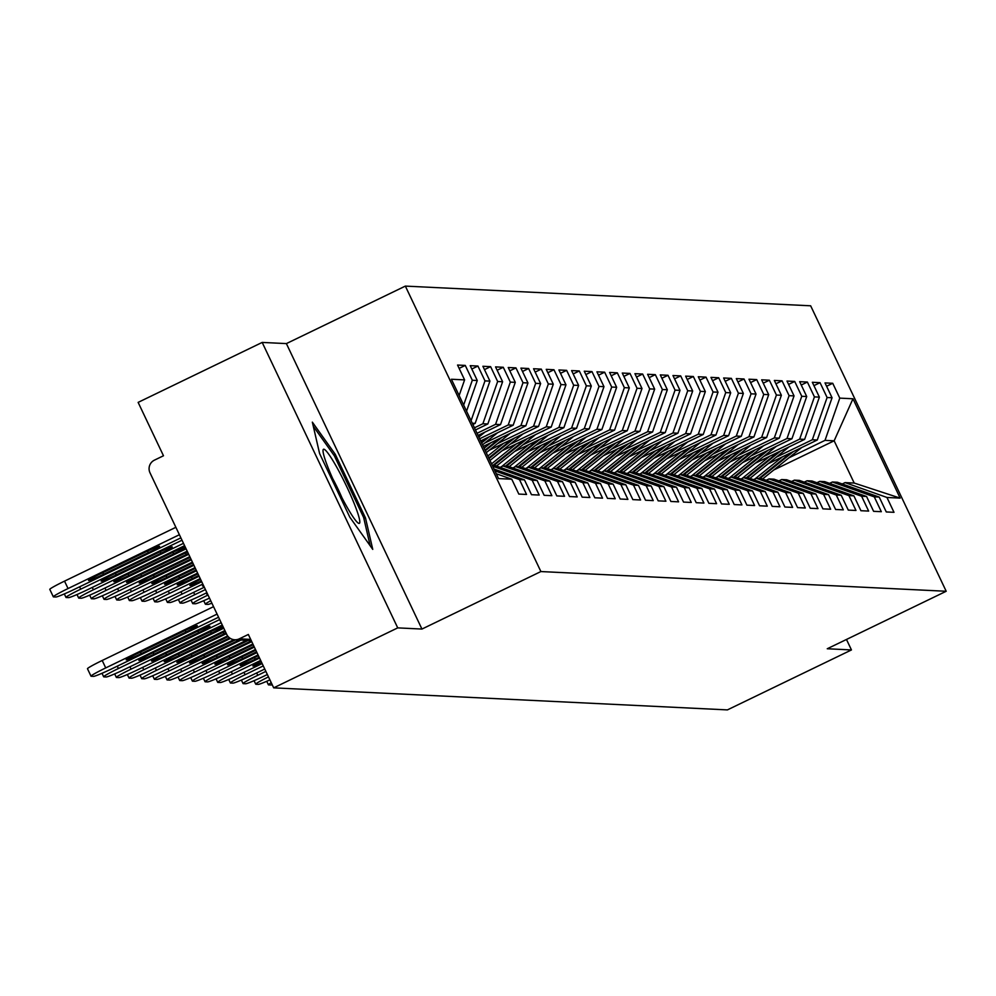 <?xml version="1.0" encoding="UTF-8"?>
<svg xmlns="http://www.w3.org/2000/svg" width="996" height="996" viewBox="0 0 996 996"><rect width="100%" height="100%" fill="white"/><g stroke="black" fill="none" stroke-linecap="round" stroke-linejoin="round"><path stroke-width="1.49" d="M262.185 342.425L397.728 627.878L421.943 629.061L286.387 343.595L262.185 342.425L138.133 402.384L163.481 455.77L154.417 460.152A9.499 9.425 -87.2 0 0 149.998 472.814L226.715 634.39A9.499 9.425 -87.2 0 0 239.277 638.847L248.34 634.464L273.688 687.85L727.404 709.899L851.456 649.94L846.476 639.469M286.387 343.595L405.347 286.101L810.657 305.797L946.2 591.263L540.89 571.555L405.347 286.101M459.131 395.537L464.597 379.887L451.4 379.252L498.573 478.59L511.77 479.225L518.816 494.078L526.535 494.452L519.489 479.611L494.912 470.884M464.597 379.887L457.55 365.046L465.269 365.42L459.131 368.383M463.65 405.048L472.316 380.26L465.269 365.42M472.316 380.26L477.271 380.509L470.224 365.669L477.931 366.042L471.805 369.006M471.071 420.673L484.99 380.883L477.931 366.042M484.99 380.883L489.945 381.119L482.886 366.279L490.605 366.653L484.479 369.616M474.457 427.807L482.886 423.736L497.651 381.493L490.605 366.653M497.651 381.493L502.607 381.742L495.56 366.889L503.279 367.275L497.153 370.238M477.059 433.297L495.56 424.346L510.326 382.115L503.279 367.275M510.326 382.115L515.281 382.352L508.234 367.512L515.953 367.885L509.815 370.848M479.661 438.775L508.234 424.968L523 382.725L515.953 367.885M523 382.725L527.955 382.974L520.908 368.122L528.615 368.508L522.489 371.471M484.803 443.033L520.908 425.578L535.674 383.348L528.615 368.508M535.674 383.348L540.629 383.585L533.57 368.744L541.289 369.118L535.163 372.081M497.465 443.656L533.57 426.201L548.335 383.958L541.289 369.118M548.335 383.958L553.29 384.207L546.244 369.354L553.963 369.74L547.837 372.703M510.139 444.266L546.244 426.811L561.009 384.581L553.963 369.74M561.009 384.581L565.965 384.817L558.918 369.977L566.637 370.35L560.499 373.313M522.813 444.888L558.918 427.433L573.684 385.191L566.637 370.35M573.684 385.191L578.639 385.44L571.592 370.587L579.311 370.96L573.173 373.936M535.487 445.498L571.592 428.043L586.358 385.813L579.311 370.96M586.358 385.813L591.313 386.05L584.254 371.209L591.973 371.583L585.847 374.546M548.149 446.121L584.254 428.666L599.019 386.423L591.973 371.583M599.019 386.423L603.974 386.672L596.928 371.819L604.647 372.193L598.521 375.156M560.823 446.731L596.928 429.276L611.693 387.046L604.647 372.193M611.693 387.046L616.649 387.282L609.602 372.442L617.321 372.815L611.183 375.778M573.497 447.341L609.602 429.899L624.368 387.656L617.321 372.815M624.368 387.656L629.323 387.905L622.276 373.052L629.995 373.425L623.857 376.388M586.171 447.963L622.276 430.509L637.042 388.278L629.995 373.425M637.042 388.278L641.997 388.515L634.938 373.674L642.657 374.048L636.531 377.011M598.833 448.574L634.938 431.131L649.703 388.888L642.657 374.048M649.703 388.888L654.658 389.125L647.612 374.284L655.331 374.658L649.205 377.621M611.507 449.196L647.612 431.741L662.377 389.511L655.331 374.658M662.377 389.511L667.332 389.747L660.286 374.907L668.005 375.28L661.867 378.243M624.181 449.806L660.286 432.364L675.051 390.121L668.005 375.28M675.051 390.121L680.007 390.357L672.96 375.517L680.679 375.89L674.541 378.854M636.855 450.429L672.96 432.974L687.726 390.743L680.679 375.89M687.726 390.743L692.681 390.98L685.634 376.139L693.341 376.513L687.215 379.476M649.517 451.039L685.622 433.596L700.387 391.353L693.341 376.513M700.387 391.353L705.342 391.59L698.296 376.749L706.015 377.123L699.889 380.086M662.191 451.661L698.296 434.206L713.061 391.976L706.015 377.123M713.061 391.976L718.016 392.212L710.97 377.372L718.689 377.745L712.551 380.709M674.865 452.271L710.97 434.816L725.735 392.586L718.689 377.745M725.735 392.586L730.691 392.822L723.644 377.982L731.363 378.356L725.225 381.319M687.539 452.894L723.644 435.439L738.41 393.196L731.363 378.356M738.41 393.196L743.365 393.445L736.318 378.605L744.024 378.978L737.899 381.941M700.2 453.504L736.305 436.049L751.071 393.818L744.024 378.978M751.071 393.818L756.026 394.055L748.98 379.215L756.699 379.588L750.573 382.551M712.875 454.126L748.98 436.671L763.745 394.428L756.699 379.588M763.745 394.428L768.7 394.677L761.654 379.825L769.373 380.211L763.235 383.174M725.549 454.736L761.654 437.281L776.419 395.051L769.373 380.211M776.419 395.051L781.374 395.288L774.328 380.447L782.047 380.821L775.909 383.784M738.223 455.359L774.328 437.904L789.093 395.661L782.047 380.821M789.093 395.661L794.049 395.91L787.002 381.057L794.708 381.443L788.583 384.406M750.884 455.969L786.989 438.514L801.768 396.284L794.708 381.443M801.768 396.284L806.71 396.52L799.663 381.68L807.383 382.053L801.257 385.016M763.558 456.591L799.663 439.136L814.429 396.894L807.383 382.053M814.429 396.894L819.384 397.143L812.338 382.29L820.057 382.676L813.919 385.639M776.233 457.201L812.338 439.746L827.103 397.516L820.057 382.676M827.103 397.516L832.058 397.753L825.012 382.912L832.731 383.286L826.593 386.249M788.907 457.824L825.012 440.369L839.777 398.126L832.731 383.286M839.777 398.126L852.974 398.774L900.147 498.112L886.95 497.465L845.069 482.612L842.255 483.981M519.489 479.611L524.444 479.848L531.49 494.688L539.197 495.062L532.15 480.221L537.105 480.458L544.152 495.311L551.871 495.684L544.824 480.844L549.78 481.08L556.826 495.921L564.545 496.294L557.499 481.454L562.454 481.69L569.5 496.543L577.219 496.917L570.173 482.064L575.128 482.313L582.174 497.153L589.893 497.527L582.834 482.687L587.789 482.923L594.836 497.776L602.555 498.149L595.508 483.297L600.464 483.546L607.51 498.386L615.229 498.759L608.183 483.919L613.138 484.156L620.184 499.008L627.903 499.382L620.857 484.529L625.812 484.778L632.858 499.619L640.577 499.992L633.518 485.152L638.473 485.388L645.533 500.229L653.239 500.615L646.192 485.762L651.147 486.011L658.194 500.851L665.913 501.225L658.866 486.384L663.822 486.621L670.868 501.461L678.587 501.847L671.541 486.994L676.496 487.243L683.542 502.084L691.261 502.457L684.202 487.617L689.157 487.853L696.216 502.694L703.923 503.08L696.876 488.227L701.831 488.476L708.878 503.316L716.597 503.69L709.55 488.849L714.505 489.086L721.552 503.926L729.271 504.3L722.225 489.459L727.18 489.708L734.226 504.549L741.945 504.922L734.886 490.082L739.841 490.318L746.9 505.159L754.607 505.532L747.56 490.692L752.515 490.928L759.562 505.781L767.281 506.155L760.234 491.314L765.189 491.551L772.236 506.391L779.955 506.765L772.908 491.924L777.864 492.161L784.91 507.014L792.629 507.387L785.57 492.547L790.525 492.783L797.584 507.624L805.291 507.997L798.244 493.157L803.199 493.394L810.246 508.246L817.965 508.62L810.918 493.779L815.873 494.016L822.92 508.856L830.639 509.23L823.592 494.39L828.548 494.626L835.594 509.479L843.313 509.852L836.267 495L841.209 495.249L848.268 510.089L855.975 510.462L848.928 495.622L853.883 495.859L860.93 510.711L868.649 511.085L861.602 496.232L866.557 496.481L873.604 511.322L881.323 511.695L874.276 496.855L879.231 497.091L886.278 511.944L893.997 512.317L886.95 497.465M466.551 411.161L477.271 380.509M524.444 479.848L494.041 469.066M472.876 424.47L475.167 423.362L472.278 423.213M492.335 465.468L495.236 465.605L537.105 480.458M475.167 423.362L489.945 381.119M532.15 480.221L492.696 466.228M475.478 429.948L487.841 423.972L482.886 423.736M544.824 480.844L502.955 465.979L500.129 467.348M502.955 465.979L507.91 466.228L549.78 481.08M487.841 423.972L502.607 381.742M478.08 435.439L500.515 424.595L495.56 424.346M557.499 481.454L515.617 466.601L512.803 467.958M515.617 466.601L520.572 466.838L562.454 481.69M500.515 424.595L515.281 382.352M480.682 440.917L513.189 425.205L508.234 424.968M570.173 482.064L528.291 467.211L525.477 468.581M528.291 467.211L533.246 467.46L575.128 482.313M513.189 425.205L527.955 382.974M483.284 446.407L525.851 425.827L520.908 425.578M582.834 482.687L540.965 467.834L538.139 469.191M540.965 467.834L545.92 468.07L587.789 482.923M525.851 425.827L540.629 383.585M489.26 450.254L538.525 426.437L533.57 426.201M595.508 483.297L553.639 468.444L550.813 469.813M553.639 468.444L558.594 468.693L600.464 483.546M538.525 426.437L553.29 384.207M501.934 450.864L551.199 427.06L546.244 426.811M608.183 483.919L566.301 469.066L563.487 470.423M566.301 469.066L571.256 469.303L613.138 484.156M551.199 427.06L565.965 384.817M514.608 451.487L563.873 427.67L558.918 427.433M620.857 484.529L578.975 469.676L576.161 471.046M578.975 469.676L583.93 469.925L625.812 484.778M563.873 427.67L578.639 385.44M527.282 452.097L576.547 428.292L571.592 428.043M633.518 485.152L591.649 470.299L588.823 471.656M591.649 470.299L596.604 470.535L638.473 485.388M576.547 428.292L591.313 386.05M539.944 452.719L589.209 428.903L584.254 428.666M646.192 485.762L604.323 470.909L601.497 472.278M604.323 470.909L609.278 471.145L651.147 486.011M589.209 428.903L603.974 386.672M552.618 453.329L601.883 429.525L596.928 429.276M658.866 486.384L616.985 471.531L614.171 472.888M616.985 471.531L621.94 471.768L663.822 486.621M601.883 429.525L616.649 387.282M565.292 453.952L614.557 430.135L609.602 429.899M671.541 486.994L629.659 472.141L626.845 473.498M629.659 472.141L634.614 472.378L676.496 487.243M614.557 430.135L629.323 387.905M577.966 454.562L627.231 430.745L622.276 430.509M684.202 487.617L642.333 472.764L639.507 474.121M642.333 472.764L647.288 473L689.157 487.853M627.231 430.745L641.997 388.515M590.628 455.184L639.893 431.368L634.938 431.131M696.876 488.227L655.007 473.374L652.181 474.731M655.007 473.374L659.962 473.61L701.831 488.476M639.893 431.368L654.658 389.125M603.302 455.795L652.567 431.978L647.612 431.741M709.55 488.849L667.669 473.984L664.855 475.353M667.669 473.984L672.624 474.233L714.505 489.086M652.567 431.978L667.332 389.747M615.976 456.417L665.241 432.6L660.286 432.364M722.225 489.459L680.343 474.606L677.529 475.964M680.343 474.606L685.298 474.843L727.18 489.708M665.241 432.6L680.007 390.357M628.65 457.027L677.915 433.21L672.96 432.974M734.886 490.082L693.017 475.217L690.203 476.586M693.017 475.217L697.972 475.466L739.841 490.318M677.915 433.21L692.681 390.98M641.312 457.65L690.577 433.833L685.622 433.596M747.56 490.692L705.691 475.839L702.865 477.196M705.691 475.839L710.646 476.076L752.515 490.928M690.577 433.833L705.342 391.59M653.986 458.26L703.251 434.443L698.296 434.206M760.234 491.314L718.353 476.449L715.539 477.819M718.353 476.449L723.308 476.698L765.189 491.551M703.251 434.443L718.016 392.212M666.66 458.882L715.925 435.065L710.97 434.816M772.908 491.924L731.027 477.072L728.213 478.429M731.027 477.072L735.982 477.308L777.864 492.161M715.925 435.065L730.691 392.822M679.334 459.492L728.599 435.675L723.644 435.439M785.57 492.547L743.701 477.682L740.887 479.051M743.701 477.682L748.656 477.931L790.525 492.783M728.599 435.675L743.365 393.445M691.996 460.102L741.261 436.298L736.305 436.049M798.244 493.157L756.375 478.304L753.549 479.661M756.375 478.304L761.33 478.541L803.199 493.394M741.261 436.298L756.026 394.055M704.67 460.725L753.935 436.908L748.98 436.671M810.918 493.779L769.037 478.914L766.223 480.284M769.037 478.914L773.992 479.163L815.873 494.016M753.935 436.908L768.7 394.677M717.344 461.335L766.609 437.53L761.654 437.281M823.592 494.39L781.711 479.537L778.897 480.894M781.711 479.537L786.666 479.773L828.548 494.626M766.609 437.53L781.374 395.288M730.018 461.957L779.283 438.14L774.328 437.904M836.267 495L794.385 480.147L791.571 481.516M794.385 480.147L799.34 480.396L841.209 495.249M779.283 438.14L794.049 395.91M742.68 462.567L791.945 438.763L786.989 438.514M848.928 495.622L807.059 480.769L804.233 482.126M807.059 480.769L812.014 481.006L853.883 495.859M791.945 438.763L806.71 396.52M755.354 463.19L804.619 439.373L799.663 439.136M861.602 496.232L819.72 481.379L816.907 482.749M819.72 481.379L824.676 481.628L866.557 496.481M804.619 439.373L819.384 397.143M768.028 463.8L817.293 439.995L812.338 439.746M874.276 496.855L832.395 482.002L829.581 483.359M832.395 482.002L837.35 482.238L879.231 497.091M817.293 439.995L832.058 397.753M773.768 469.988L834.15 440.805L825.012 440.369M845.069 482.612L854.207 483.06L834.15 440.805L852.974 398.774M900.147 498.112L854.207 483.06M397.728 627.878L273.688 687.85M421.943 629.061L540.89 571.555M946.2 591.263L827.253 648.757L851.456 649.94M511.77 479.225L496.257 473.735M335.279 454.338L312.346 422.142L319.604 453.578L349.82 517.185L372.753 549.381L365.495 517.957L335.279 454.338L333.797 455.048M363.926 518.704L365.495 517.957M790.787 452.807L758.94 478.429M782.483 456.815L754.893 479.014M793.376 451.549L759.923 478.478M801.68 447.54L762.587 478.989M345.649 504.648A41.16 4.656 64.2 0 0 358.149 523.037A41.16 4.656 64.2 0 0 355.634 507.225A41.16 4.656 64.2 0 0 337.183 467.983A41.16 4.656 64.2 0 0 323.028 450.379A41.16 4.656 64.2 0 0 345.649 504.648M341.964 497.776A28.174 3.187 64.2 0 0 332.776 478.752M313.304 426.288L334.382 455.857L363.64 517.497L370.176 545.758M778.113 452.184L746.278 477.806M769.808 456.205L742.219 478.404M780.702 450.939L747.249 477.856M789.006 446.918L749.926 478.379M765.438 451.574L733.604 477.196M757.134 455.583L729.558 477.781M768.028 450.317L734.575 477.246M776.332 446.308L737.252 477.756M752.777 450.951L720.93 476.574M744.473 454.973L716.883 477.171M755.366 449.706L721.901 476.623M763.671 445.685L724.578 477.146M740.103 450.341L708.256 475.964M731.799 454.35L704.209 476.549M742.692 449.084L709.239 476.013M750.996 445.075L711.903 476.524M727.429 449.719L695.582 475.341M719.124 453.74L691.535 475.939M730.018 448.474L696.565 475.391M738.322 444.453L699.229 475.914M714.755 449.109L682.92 474.731M706.45 453.118L678.874 475.316M717.344 447.851L683.891 474.781M725.648 443.843L686.568 475.291M702.093 448.486L670.246 474.121M693.789 452.508L666.2 474.706M704.682 447.241L671.217 474.158M712.987 443.22L673.894 474.681M689.419 447.876L657.572 473.498M681.115 451.885L653.525 474.084M692.008 446.619L658.543 473.548M700.313 442.61L661.22 474.059M676.745 447.254L644.898 472.888M668.441 451.275L640.851 473.474M679.334 446.009L645.881 472.926M687.638 442L648.545 473.449M664.071 446.644L632.236 472.266M655.766 450.653L628.19 472.851M666.66 445.386L633.207 472.316M674.964 441.377L635.884 472.826M651.409 446.034L619.562 471.656M643.105 450.043L615.516 472.241M653.986 444.776L620.533 471.693M662.303 440.767L623.21 472.216M638.735 445.411L606.888 471.033M630.431 449.42L602.841 471.618M641.324 444.166L607.859 471.083M649.629 440.145L610.536 471.606M626.061 444.801L594.214 470.423M617.757 448.81L590.167 471.008M628.65 443.544L595.197 470.461M636.954 439.535L597.861 470.984M613.387 444.179L581.552 469.801M605.082 448.2L577.506 470.386M615.976 442.934L582.523 469.851M624.28 438.912L585.2 470.373M272.194 684.713A18.999 1.158 154.6 0 1 270.924 684.987L268.571 684.875A18.999 1.158 154.6 0 1 268.397 684.8L266.729 681.289M271.248 682.708A18.999 1.158 154.6 0 0 268.397 684.8M600.725 443.569L568.878 469.191M592.408 447.578L564.832 469.776M603.302 442.311L569.849 469.24M611.619 438.302L572.526 469.751M269.904 679.895A18.999 1.158 154.6 0 1 258.25 684.364L255.897 684.252A18.999 1.158 154.6 0 1 255.735 684.19L254.067 680.679M268.484 676.882A18.999 1.158 154.6 0 0 255.735 684.19M588.051 442.946L556.204 468.568M579.747 446.967L552.158 469.153M590.64 441.701L557.175 468.618M598.945 437.68L559.852 469.141M256.669 672.947L257.777 675.3L265.87 671.391M267.351 674.516L265.011 675.662A18.999 1.158 154.6 0 1 245.576 683.754L243.223 683.642A18.999 1.158 154.6 0 1 243.061 683.567L241.393 680.056M257.777 675.3A18.999 1.158 154.6 0 0 243.061 683.567M575.377 442.336L543.53 467.958M567.073 446.345L539.483 468.543M210.729 600.713A18.999 1.158 154.6 0 0 205.375 604.211A18.999 1.158 154.6 0 0 205.55 604.273L207.903 604.398A18.999 1.158 154.6 0 0 211.887 603.165M577.966 441.079L544.513 468.008M586.27 437.07L547.178 468.518M243.995 672.337L245.116 674.69L263.268 665.913M264.749 669.038L252.337 675.039A18.999 1.158 154.6 0 1 232.915 683.132L230.549 683.019A18.999 1.158 154.6 0 1 230.387 682.957L228.719 679.446M245.116 674.69A18.999 1.158 154.6 0 0 230.387 682.957M562.703 441.714L530.868 467.336M554.399 445.735L526.822 467.933M208.027 595.035L207.429 595.334A18.999 1.158 154.6 0 0 192.701 603.601A18.999 1.158 154.6 0 0 192.875 603.663L195.228 603.775A18.999 1.158 154.6 0 0 209.496 598.123M565.292 440.469L531.839 467.385M573.596 436.447L534.516 467.908M231.321 671.715L232.442 674.068L260.666 660.423M262.147 663.56L239.663 674.429A18.999 1.158 154.6 0 1 220.241 682.521L217.887 682.409A18.999 1.158 154.6 0 1 217.713 682.335L216.045 678.824M261.749 662.713A14.566 0.884 -25.4 0 1 252.922 665.988A14.566 0.884 -25.4 0 1 261.039 661.207M232.442 674.068A18.999 1.158 154.6 0 0 217.713 682.335M550.041 441.104L518.194 466.726M541.724 445.112L514.148 467.311M205.425 589.557L194.755 594.712A18.999 1.158 154.6 0 0 180.039 602.978A18.999 1.158 154.6 0 0 180.201 603.053L182.554 603.165A18.999 1.158 154.6 0 0 201.989 595.06L206.907 592.682M552.618 439.846L519.165 466.775M560.922 435.837L521.842 467.286M218.647 671.105L219.767 673.458L258.064 654.945M259.545 658.07L227.001 673.806A18.999 1.158 154.6 0 1 207.566 681.899L205.213 681.787A18.999 1.158 154.6 0 1 205.052 681.725L203.383 678.214M259.184 657.323L255.275 659.215A14.566 0.884 -25.4 0 1 240.248 665.365A14.566 0.884 -25.4 0 1 251.54 659.028L258.425 655.704M219.767 673.458A18.999 1.158 154.6 0 0 205.052 681.725M537.367 440.481L505.52 466.103M529.063 444.502L501.474 466.701M203.383 585.25A14.566 0.884 154.6 0 0 202.561 586.009A14.566 0.884 154.6 0 0 203.67 585.86M202.823 584.079L182.081 594.102A18.999 1.158 154.6 0 0 167.365 602.368A18.999 1.158 154.6 0 0 167.527 602.431L169.88 602.543A18.999 1.158 154.6 0 0 189.315 594.45L204.305 587.204M539.957 439.236L506.491 466.153M548.261 435.215L509.168 466.676M205.985 670.482L207.093 672.835L255.462 649.467M256.943 652.592L214.327 673.196A18.999 1.158 154.6 0 1 194.892 681.289L192.539 681.177A18.999 1.158 154.6 0 1 192.377 681.102L190.709 677.591M256.582 651.832L242.601 658.593A14.566 0.884 -25.4 0 1 227.574 664.755A14.566 0.884 -25.4 0 1 238.866 658.418L255.823 650.214M207.093 672.835A18.999 1.158 154.6 0 0 192.377 681.102M524.693 439.871L492.846 465.493M516.389 443.88L491.576 463.85M200.582 579.348A14.566 0.884 154.6 0 0 189.9 585.399A14.566 0.884 154.6 0 0 201.329 580.942M200.221 578.589L169.42 593.479A18.999 1.158 154.6 0 0 154.691 601.746A18.999 1.158 154.6 0 0 154.866 601.821L157.219 601.933A18.999 1.158 154.6 0 0 176.641 593.84L201.702 581.726M527.282 438.614L493.829 465.543M535.587 434.605L496.494 466.053M193.311 669.872L194.432 672.225L252.86 643.976M254.341 647.114L201.653 672.574A18.999 1.158 154.6 0 1 182.231 680.666L179.865 680.554A18.999 1.158 154.6 0 1 179.703 680.492L178.035 676.981M253.98 646.354L229.927 657.983A14.566 0.884 -25.4 0 1 214.912 664.133A14.566 0.884 -25.4 0 1 226.192 657.796L253.208 644.736M194.432 672.225A18.999 1.158 154.6 0 0 179.703 680.492M512.019 439.248L488.775 457.961M503.715 443.27L487.853 456.031M197.967 573.87L188.518 578.439A14.566 0.884 154.6 0 0 177.226 584.777A14.566 0.884 154.6 0 0 192.253 578.626L198.739 575.489M197.619 573.111L156.746 592.869A18.999 1.158 154.6 0 0 142.017 601.136A18.999 1.158 154.6 0 0 142.191 601.198L144.544 601.31A18.999 1.158 154.6 0 0 163.979 593.218L199.1 576.236M514.608 438.003L489.061 458.558M522.912 433.982L489.97 460.488M180.637 669.25L181.758 671.603L246.448 640.341M251.739 641.623L188.979 671.964A18.999 1.158 154.6 0 1 169.557 680.056L167.204 679.944A18.999 1.158 154.6 0 1 167.029 679.87L165.361 676.359M251.378 640.876L217.265 657.36A14.566 0.884 -25.4 0 1 202.238 663.523A14.566 0.884 -25.4 0 1 213.518 657.186L248.191 640.416M181.758 671.603A18.999 1.158 154.6 0 0 167.029 679.87M499.345 438.638L485.052 450.142M491.04 442.647L484.143 448.212M195.365 568.38L175.844 577.829A14.566 0.884 154.6 0 0 164.552 584.166A14.566 0.884 154.6 0 0 179.579 578.004L196.137 569.998M195.017 567.633L144.071 592.247A18.999 1.158 154.6 0 0 129.356 600.513A18.999 1.158 154.6 0 0 129.517 600.588L131.87 600.7A18.999 1.158 154.6 0 0 151.305 592.608L196.498 570.758M501.934 437.381L485.338 450.74M510.238 433.372L486.26 452.67M167.963 668.64L169.083 670.993L233.861 639.681M241.007 640.067L176.317 671.341A18.999 1.158 154.6 0 1 156.882 679.434L154.529 679.322A18.999 1.158 154.6 0 1 154.368 679.26L152.699 675.749M239.264 639.992L204.591 656.75A14.566 0.884 -25.4 0 1 189.564 662.9A14.566 0.884 -25.4 0 1 200.856 656.563L235.529 639.806M169.083 670.993A18.999 1.158 154.6 0 0 154.368 679.26M486.683 438.016L481.342 442.311M192.763 562.902L163.17 577.207A14.566 0.884 154.6 0 0 151.878 583.544A14.566 0.884 154.6 0 0 166.905 577.394L193.535 564.52M192.402 562.142L131.397 591.636A18.999 1.158 154.6 0 0 116.681 599.903A18.999 1.158 154.6 0 0 116.843 599.966L119.196 600.078A18.999 1.158 154.6 0 0 138.631 591.985L193.896 565.28M489.273 436.771L481.628 442.921M497.577 432.75L482.55 444.851M155.301 668.017L156.409 670.383L227.636 635.946M230.4 638.461L163.643 670.731A18.999 1.158 154.6 0 1 144.208 678.824L141.855 678.712A18.999 1.158 154.6 0 1 141.693 678.637L140.025 675.126M229.603 637.913L191.917 656.127A14.566 0.884 -25.4 0 1 176.89 662.29A14.566 0.884 -25.4 0 1 188.182 655.953L228.184 636.618M156.409 670.383A18.999 1.158 154.6 0 0 141.693 678.637M190.161 557.424L150.496 576.597A14.566 0.884 154.6 0 0 139.216 582.934A14.566 0.884 154.6 0 0 154.231 576.771L190.933 559.03M189.8 556.664L118.736 591.014A18.999 1.158 154.6 0 0 104.007 599.281A18.999 1.158 154.6 0 0 104.169 599.355L106.535 599.468A18.999 1.158 154.6 0 0 125.957 591.375L191.294 559.789M484.903 432.14L478.827 437.02M142.627 667.407L143.748 669.76L224.884 630.543M226.366 633.668L150.969 670.109A18.999 1.158 154.6 0 1 131.547 678.214L129.181 678.089A18.999 1.158 154.6 0 1 129.019 678.027L127.351 674.516M226.005 632.896A14.566 0.884 -25.4 0 1 223.988 633.879L179.243 655.517A14.566 0.884 -25.4 0 1 164.228 661.668A14.566 0.884 -25.4 0 1 175.508 655.331L220.253 633.705A14.566 0.884 -25.4 0 1 225.27 631.352M143.748 669.76A18.999 1.158 154.6 0 0 129.019 678.027M187.584 551.996A14.566 0.884 154.6 0 0 182.579 554.349L137.822 575.974A14.566 0.884 154.6 0 0 126.542 582.311A14.566 0.884 154.6 0 0 141.569 576.161L186.314 554.523A14.566 0.884 154.6 0 0 188.319 553.539M187.198 551.186L106.062 590.404A18.999 1.158 154.6 0 0 91.333 598.671A18.999 1.158 154.6 0 0 91.508 598.733L93.861 598.845A18.999 1.158 154.6 0 0 113.295 590.753L188.692 554.311M129.953 666.785L131.074 669.15L222.282 625.052M223.764 628.19L138.295 669.499A18.999 1.158 154.6 0 1 118.873 677.591L116.52 677.479A18.999 1.158 154.6 0 1 116.345 677.417L114.677 673.894M162.834 654.721L207.591 633.083A14.566 0.884 -25.4 0 1 222.606 626.932A14.566 0.884 -25.4 0 1 211.326 633.269L166.569 654.895A14.566 0.884 -25.4 0 1 151.554 661.058A14.566 0.884 -25.4 0 1 162.834 654.721M131.074 669.15A18.999 1.158 154.6 0 0 116.345 677.417M169.905 553.726L125.16 575.364A14.566 0.884 154.6 0 0 113.868 581.701A14.566 0.884 154.6 0 0 128.895 575.539L173.64 553.913A14.566 0.884 154.6 0 0 184.932 547.576A14.566 0.884 154.6 0 0 169.905 553.726M184.596 545.696L93.387 589.781A18.999 1.158 154.6 0 0 78.672 598.048A18.999 1.158 154.6 0 0 78.833 598.123L81.186 598.235A18.999 1.158 154.6 0 0 100.621 590.142L186.078 548.821M117.279 666.175L118.4 668.528L219.68 619.574M221.162 622.699L125.633 668.876A18.999 1.158 154.6 0 1 106.199 676.981L103.845 676.857A18.999 1.158 154.6 0 1 103.671 676.794L102.015 673.284M150.172 654.098L194.917 632.472A14.566 0.884 -25.4 0 1 209.944 626.31A14.566 0.884 -25.4 0 1 198.652 632.647L153.907 654.285A14.566 0.884 -25.4 0 1 138.88 660.435A14.566 0.884 -25.4 0 1 150.172 654.098M118.4 668.528A18.999 1.158 154.6 0 0 103.671 676.794M157.231 553.116L112.486 574.742A14.566 0.884 154.6 0 0 101.194 581.079A14.566 0.884 154.6 0 0 116.221 574.929L160.966 553.29A14.566 0.884 154.6 0 0 172.258 546.953A14.566 0.884 154.6 0 0 157.231 553.116M181.994 540.218L80.713 589.171A18.999 1.158 154.6 0 0 65.997 597.438A18.999 1.158 154.6 0 0 66.159 597.5L68.512 597.612A18.999 1.158 154.6 0 0 87.947 589.52L183.476 543.343M87.648 668.826A18.999 1.158 -25.4 0 1 87.486 668.752A18.999 1.158 -25.4 0 1 102.202 660.485L105.725 667.918L217.078 614.096M213.542 606.664L102.202 660.485M218.56 617.221L112.959 668.266A18.999 1.158 154.6 0 1 93.524 676.359L91.171 676.247A18.999 1.158 154.6 0 1 91.01 676.184L87.486 668.752M137.498 653.488L182.243 631.85A14.566 0.884 -25.4 0 1 197.27 625.7A14.566 0.884 -25.4 0 1 185.978 632.037L141.233 653.662A14.566 0.884 -25.4 0 1 126.206 659.825A14.566 0.884 -25.4 0 1 137.498 653.488M105.725 667.918A18.999 1.158 154.6 0 0 91.01 676.184M144.557 552.494L99.812 574.132A14.566 0.884 154.6 0 0 88.532 580.469A14.566 0.884 154.6 0 0 103.547 574.306L148.304 552.68A14.566 0.884 154.6 0 0 159.584 546.343A14.566 0.884 154.6 0 0 144.557 552.494M179.392 534.728L68.052 588.549A18.999 1.158 154.6 0 0 53.323 596.816A18.999 1.158 154.6 0 0 53.485 596.89L55.851 597.002A18.999 1.158 154.6 0 0 75.273 588.91L180.874 537.865M175.869 527.307L64.528 581.129L68.052 588.549M49.962 589.47A18.999 1.158 -25.4 0 1 49.8 589.395A18.999 1.158 -25.4 0 1 64.528 581.129M239.277 638.847L250.681 639.395M206.309 592.981L207.429 595.334M193.635 592.359L194.755 594.712M255.275 659.215L254.503 657.597M180.973 591.749L182.081 594.102M242.601 658.593L241.829 656.974M168.299 591.126L169.42 593.479M229.927 657.983L229.167 656.364M155.625 590.516L156.746 592.869M191.481 577.008L192.253 578.626M217.265 657.36L216.493 655.742M142.951 589.893L144.071 592.247M178.807 576.385L179.579 578.004M204.591 656.75L203.819 655.131M130.289 589.283L131.397 591.636M166.133 575.775L166.905 577.394M191.917 656.127L191.145 654.509M117.615 588.661L118.736 591.014M153.471 575.153L154.231 576.771M223.988 633.879L223.241 632.286M179.243 655.517L178.483 653.899M104.941 588.051L106.062 590.404M185.555 552.929L186.314 554.523M140.797 574.543L141.569 576.161M211.326 633.269L210.567 631.676M166.569 654.895L165.809 653.289M92.267 587.428L93.387 589.781M172.881 552.319L173.64 553.913M128.123 573.92L128.895 575.539M198.652 632.647L197.893 631.053M153.907 654.285L153.135 652.666M79.605 586.818L80.713 589.171M160.207 551.697L160.966 553.29M115.449 573.31L116.221 574.929M185.978 632.037L185.219 630.443M141.233 653.662L140.461 652.056M147.545 551.087L148.304 552.68M102.787 572.688L103.547 574.306M251.241 640.565L234.745 639.768M205.375 604.211L203.707 600.7M192.701 603.601L191.033 600.09M180.039 602.978L178.371 599.468M167.365 602.368L165.697 598.857M154.691 601.746L153.023 598.235M142.017 601.136L140.349 597.625M129.356 600.513L127.687 597.002M116.681 599.903L115.013 596.392M104.007 599.281L102.339 595.77M91.333 598.671L89.665 595.16M78.672 598.048L77.003 594.537M65.997 597.438L64.329 593.927M53.323 596.816L49.8 589.395"/></g></svg>
